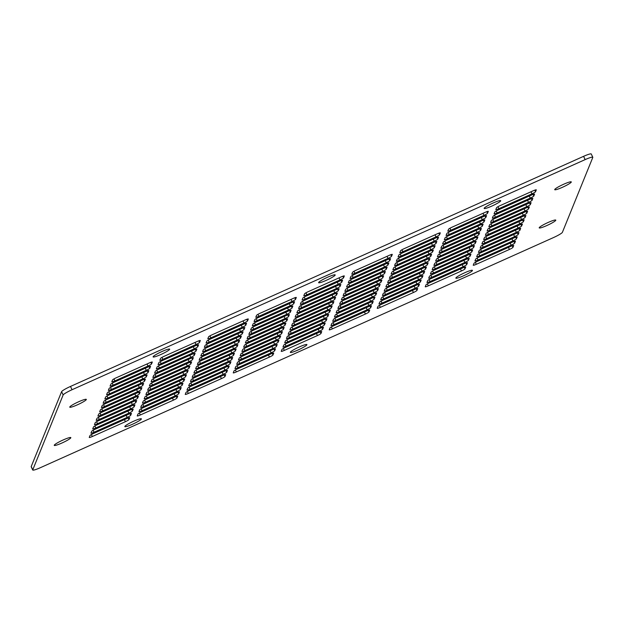 <?xml version="1.0" encoding="UTF-8"?>
<svg xmlns="http://www.w3.org/2000/svg" width="624" height="624" viewBox="0 0 624 624"><rect width="100%" height="100%" fill="white"/><g stroke="black" fill="none" stroke-linecap="round" stroke-linejoin="round"><path stroke-width="0.94" d="M132.491 424.25A9.149 1.131 -25.1 0 1 124.831 426.598A9.149 1.131 -25.1 0 1 133.731 421.192A9.149 1.131 -25.1 0 1 141.398 418.837A9.149 1.131 -25.1 0 1 132.491 424.25M61.916 443.024A9.149 1.131 -25.1 0 1 54.249 445.38A9.149 1.131 -25.1 0 1 63.157 439.967A9.149 1.131 -25.1 0 1 70.824 437.611A9.149 1.131 -25.1 0 1 61.916 443.024M77.423 404.812A9.149 1.131 -25.1 0 1 69.755 407.168A9.149 1.131 -25.1 0 1 78.663 401.755A9.149 1.131 -25.1 0 1 86.33 399.407A9.149 1.131 -25.1 0 1 77.423 404.812M160.774 354.557A9.149 1.131 -25.1 0 1 153.114 356.912A9.149 1.131 -25.1 0 1 162.022 351.499A9.149 1.131 -25.1 0 1 169.681 349.144A9.149 1.131 -25.1 0 1 160.774 354.557M491.806 206.099A9.149 1.131 -25.1 0 1 484.146 208.447A9.149 1.131 -25.1 0 1 493.046 203.042A9.149 1.131 -25.1 0 1 500.713 200.686A9.149 1.131 -25.1 0 1 491.806 206.099M562.38 187.325A9.149 1.131 -25.1 0 1 554.72 189.673A9.149 1.131 -25.1 0 1 563.62 184.267A9.149 1.131 -25.1 0 1 571.288 181.912A9.149 1.131 -25.1 0 1 562.38 187.325M326.29 280.324A9.149 1.131 -25.1 0 1 318.63 282.68A9.149 1.131 -25.1 0 1 327.53 277.267A9.149 1.131 -25.1 0 1 335.197 274.919A9.149 1.131 -25.1 0 1 326.29 280.324M298.007 350.017A9.149 1.131 -25.1 0 1 290.339 352.373A9.149 1.131 -25.1 0 1 299.247 346.96A9.149 1.131 -25.1 0 1 306.914 344.612A9.149 1.131 -25.1 0 1 298.007 350.017M463.523 275.792A9.149 1.131 -25.1 0 1 455.855 278.14A9.149 1.131 -25.1 0 1 464.763 272.735A9.149 1.131 -25.1 0 1 472.43 270.379A9.149 1.131 -25.1 0 1 463.523 275.792M546.874 225.529A9.149 1.131 -25.1 0 1 539.214 227.885A9.149 1.131 -25.1 0 1 548.114 222.472A9.149 1.131 -25.1 0 1 555.781 220.124A9.149 1.131 -25.1 0 1 546.874 225.529M500.128 205.616L533.231 190.772A3.658 0.452 -25.1 0 1 536.297 189.829A3.658 0.452 -25.1 0 1 536.289 189.899L535.548 191.732A3.658 0.452 -25.1 0 1 531.991 193.83L498.888 208.673A3.658 0.452 -25.1 0 1 495.823 209.617A3.658 0.452 -25.1 0 1 495.823 209.547L496.564 207.714A3.658 0.452 -25.1 0 1 500.128 205.616M452.127 227.144L485.23 212.3A3.658 0.452 -25.1 0 1 488.296 211.357A3.658 0.452 -25.1 0 1 488.288 211.427L487.547 213.26A3.658 0.452 -25.1 0 1 483.99 215.35L450.887 230.201A3.658 0.452 -25.1 0 1 447.821 231.137A3.658 0.452 -25.1 0 1 447.821 231.075L448.57 229.242A3.658 0.452 -25.1 0 1 452.127 227.144M404.126 248.672L437.229 233.821A3.658 0.452 -25.1 0 1 440.294 232.885A3.658 0.452 -25.1 0 1 440.294 232.947L439.546 234.788A3.658 0.452 -25.1 0 1 435.989 236.878L402.886 251.729A3.658 0.452 -25.1 0 1 399.82 252.665A3.658 0.452 -25.1 0 1 399.82 252.603L400.569 250.762A3.658 0.452 -25.1 0 1 404.126 248.672M356.125 270.2L389.228 255.349A3.658 0.452 -25.1 0 1 392.293 254.413A3.658 0.452 -25.1 0 1 392.293 254.475L391.544 256.308A3.658 0.452 -25.1 0 1 387.988 258.406L354.884 273.25A3.658 0.452 -25.1 0 1 351.819 274.193A3.658 0.452 -25.1 0 1 351.827 274.123L352.568 272.29A3.658 0.452 -25.1 0 1 356.125 270.2M308.131 291.72L341.234 276.877A3.658 0.452 -25.1 0 1 344.3 275.933A3.658 0.452 -25.1 0 1 344.292 276.003L343.551 277.836A3.658 0.452 -25.1 0 1 339.994 279.934L306.891 294.778A3.658 0.452 -25.1 0 1 303.818 295.721A3.658 0.452 -25.1 0 1 303.826 295.651L304.567 293.818A3.658 0.452 -25.1 0 1 308.131 291.72M260.13 313.248L293.233 298.405A3.658 0.452 -25.1 0 1 296.299 297.461A3.658 0.452 -25.1 0 1 296.291 297.531L295.55 299.364A3.658 0.452 -25.1 0 1 291.993 301.462L258.89 316.306A3.658 0.452 -25.1 0 1 255.824 317.249A3.658 0.452 -25.1 0 1 255.824 317.179L256.573 315.346A3.658 0.452 -25.1 0 1 260.13 313.248M212.129 334.776L245.232 319.933A3.658 0.452 -25.1 0 1 248.297 318.989A3.658 0.452 -25.1 0 1 248.297 319.059L247.549 320.892A3.658 0.452 -25.1 0 1 243.992 322.99L210.889 337.834A3.658 0.452 -25.1 0 1 207.823 338.777A3.658 0.452 -25.1 0 1 207.823 338.707L208.572 336.874A3.658 0.452 -25.1 0 1 212.129 334.776M164.128 356.304L197.231 341.461A3.658 0.452 -25.1 0 1 200.296 340.517A3.658 0.452 -25.1 0 1 200.296 340.587L199.547 342.42A3.658 0.452 -25.1 0 1 195.991 344.51L162.887 359.362A3.658 0.452 -25.1 0 1 159.822 360.298A3.658 0.452 -25.1 0 1 159.83 360.235L160.571 358.402A3.658 0.452 -25.1 0 1 164.128 356.304M116.134 377.832L149.237 362.981A3.658 0.452 -25.1 0 1 152.303 362.045A3.658 0.452 -25.1 0 1 152.295 362.107L151.554 363.948A3.658 0.452 -25.1 0 1 147.989 366.038L114.894 380.89A3.658 0.452 -25.1 0 1 111.821 381.826A3.658 0.452 -25.1 0 1 111.829 381.763L112.57 379.922A3.658 0.452 -25.1 0 1 116.134 377.832M498.389 209.898L531.492 195.047A3.658 0.452 -25.1 0 1 534.557 194.111A3.658 0.452 -25.1 0 1 534.557 194.173L533.809 196.014A3.658 0.452 -25.1 0 1 530.252 198.104L497.149 212.956A3.658 0.452 -25.1 0 1 494.083 213.892A3.658 0.452 -25.1 0 1 494.083 213.829L494.832 211.988A3.658 0.452 -25.1 0 1 498.389 209.898M450.388 231.426L483.491 216.575A3.658 0.452 -25.1 0 1 486.556 215.639A3.658 0.452 -25.1 0 1 486.556 215.701L485.807 217.534A3.658 0.452 -25.1 0 1 482.251 219.632L449.147 234.476A3.658 0.452 -25.1 0 1 446.082 235.42A3.658 0.452 -25.1 0 1 446.09 235.349L446.831 233.516A3.658 0.452 -25.1 0 1 450.388 231.426M402.386 252.946L435.49 238.103A3.658 0.452 -25.1 0 1 438.555 237.159A3.658 0.452 -25.1 0 1 438.555 237.229L437.814 239.062A3.658 0.452 -25.1 0 1 434.249 241.16L401.146 256.004A3.658 0.452 -25.1 0 1 398.081 256.948A3.658 0.452 -25.1 0 1 398.089 256.877L398.83 255.044A3.658 0.452 -25.1 0 1 402.386 252.946M354.393 274.474L387.496 259.631A3.658 0.452 -25.1 0 1 390.562 258.687A3.658 0.452 -25.1 0 1 390.554 258.757L389.813 260.59A3.658 0.452 -25.1 0 1 386.256 262.688L353.153 277.532A3.658 0.452 -25.1 0 1 350.087 278.476A3.658 0.452 -25.1 0 1 350.087 278.405L350.828 276.572A3.658 0.452 -25.1 0 1 354.393 274.474M306.392 296.002L339.495 281.159A3.658 0.452 -25.1 0 1 342.56 280.215A3.658 0.452 -25.1 0 1 342.553 280.285L341.812 282.118A3.658 0.452 -25.1 0 1 338.255 284.216L305.152 299.06A3.658 0.452 -25.1 0 1 302.086 300.004A3.658 0.452 -25.1 0 1 302.086 299.933L302.835 298.1A3.658 0.452 -25.1 0 1 306.392 296.002M258.391 317.53L291.494 302.687A3.658 0.452 -25.1 0 1 294.559 301.743A3.658 0.452 -25.1 0 1 294.559 301.813L293.81 303.646A3.658 0.452 -25.1 0 1 290.254 305.737L257.15 320.588A3.658 0.452 -25.1 0 1 254.085 321.524A3.658 0.452 -25.1 0 1 254.093 321.461L254.834 319.628A3.658 0.452 -25.1 0 1 258.391 317.53M210.389 339.058L243.493 324.207A3.658 0.452 -25.1 0 1 246.558 323.271A3.658 0.452 -25.1 0 1 246.558 323.333L245.817 325.174A3.658 0.452 -25.1 0 1 242.252 327.265L209.149 342.116A3.658 0.452 -25.1 0 1 206.084 343.052A3.658 0.452 -25.1 0 1 206.092 342.989L206.833 341.149A3.658 0.452 -25.1 0 1 210.389 339.058M162.396 360.586L195.499 345.735A3.658 0.452 -25.1 0 1 198.565 344.799A3.658 0.452 -25.1 0 1 198.557 344.861L197.816 346.694A3.658 0.452 -25.1 0 1 194.259 348.793L161.156 363.636A3.658 0.452 -25.1 0 1 158.09 364.58A3.658 0.452 -25.1 0 1 158.09 364.51L158.831 362.677A3.658 0.452 -25.1 0 1 162.396 360.586M114.395 382.106L147.498 367.263A3.658 0.452 -25.1 0 1 150.563 366.319A3.658 0.452 -25.1 0 1 150.556 366.389L149.815 368.222A3.658 0.452 -25.1 0 1 146.258 370.321L113.155 385.164A3.658 0.452 -25.1 0 1 110.089 386.108A3.658 0.452 -25.1 0 1 110.089 386.038L110.838 384.205A3.658 0.452 -25.1 0 1 114.395 382.106M496.649 214.172L529.753 199.329A3.658 0.452 -25.1 0 1 532.818 198.385A3.658 0.452 -25.1 0 1 532.818 198.455L532.069 200.288A3.658 0.452 -25.1 0 1 528.512 202.387L495.409 217.23A3.658 0.452 -25.1 0 1 492.344 218.174A3.658 0.452 -25.1 0 1 492.352 218.104L493.093 216.271A3.658 0.452 -25.1 0 1 496.649 214.172M448.656 235.7L481.759 220.857A3.658 0.452 -25.1 0 1 484.825 219.913A3.658 0.452 -25.1 0 1 484.817 219.983L484.076 221.816A3.658 0.452 -25.1 0 1 480.511 223.915L447.408 238.758A3.658 0.452 -25.1 0 1 444.343 239.702A3.658 0.452 -25.1 0 1 444.35 239.632L445.091 237.799A3.658 0.452 -25.1 0 1 448.656 235.7M400.655 257.228L433.758 242.385A3.658 0.452 -25.1 0 1 436.823 241.441A3.658 0.452 -25.1 0 1 436.816 241.511L436.075 243.344A3.658 0.452 -25.1 0 1 432.518 245.443L399.415 260.286A3.658 0.452 -25.1 0 1 396.349 261.23A3.658 0.452 -25.1 0 1 396.349 261.16L397.098 259.327A3.658 0.452 -25.1 0 1 400.655 257.228M352.654 278.756L385.757 263.913A3.658 0.452 -25.1 0 1 388.822 262.969A3.658 0.452 -25.1 0 1 388.822 263.039L388.073 264.872A3.658 0.452 -25.1 0 1 384.517 266.963L351.413 281.814A3.658 0.452 -25.1 0 1 348.348 282.75A3.658 0.452 -25.1 0 1 348.348 282.688L349.097 280.855A3.658 0.452 -25.1 0 1 352.654 278.756M304.652 300.284L337.756 285.433A3.658 0.452 -25.1 0 1 340.821 284.497A3.658 0.452 -25.1 0 1 340.821 284.56L340.072 286.4A3.658 0.452 -25.1 0 1 336.515 288.491L303.412 303.342A3.658 0.452 -25.1 0 1 300.347 304.278A3.658 0.452 -25.1 0 1 300.355 304.216L301.096 302.375A3.658 0.452 -25.1 0 1 304.652 300.284M256.659 321.805L289.754 306.961A3.658 0.452 -25.1 0 1 292.828 306.025A3.658 0.452 -25.1 0 1 292.82 306.088L292.079 307.921A3.658 0.452 -25.1 0 1 288.514 310.019L255.411 324.862A3.658 0.452 -25.1 0 1 252.346 325.806A3.658 0.452 -25.1 0 1 252.353 325.736L253.094 323.903A3.658 0.452 -25.1 0 1 256.659 321.805M208.658 343.333L241.761 328.489A3.658 0.452 -25.1 0 1 244.826 327.545A3.658 0.452 -25.1 0 1 244.819 327.616L244.078 329.449A3.658 0.452 -25.1 0 1 240.521 331.547L207.418 346.39A3.658 0.452 -25.1 0 1 204.352 347.334A3.658 0.452 -25.1 0 1 204.352 347.264L205.101 345.431A3.658 0.452 -25.1 0 1 208.658 343.333M160.657 364.861L193.76 350.017A3.658 0.452 -25.1 0 1 196.825 349.073A3.658 0.452 -25.1 0 1 196.825 349.144L196.076 350.977A3.658 0.452 -25.1 0 1 192.52 353.075L159.416 367.918A3.658 0.452 -25.1 0 1 156.351 368.862A3.658 0.452 -25.1 0 1 156.351 368.792L157.1 366.959A3.658 0.452 -25.1 0 1 160.657 364.861M112.655 386.389L145.759 371.545A3.658 0.452 -25.1 0 1 148.824 370.601A3.658 0.452 -25.1 0 1 148.824 370.672L148.075 372.505A3.658 0.452 -25.1 0 1 144.518 374.603L111.415 389.446A3.658 0.452 -25.1 0 1 108.35 390.382A3.658 0.452 -25.1 0 1 108.358 390.32L109.099 388.487A3.658 0.452 -25.1 0 1 112.655 386.389M494.918 218.455L528.021 203.611A3.658 0.452 -25.1 0 1 531.086 202.667A3.658 0.452 -25.1 0 1 531.079 202.738L530.338 204.571A3.658 0.452 -25.1 0 1 526.781 206.669L493.678 221.512A3.658 0.452 -25.1 0 1 490.612 222.456A3.658 0.452 -25.1 0 1 490.612 222.386L491.353 220.553A3.658 0.452 -25.1 0 1 494.918 218.455M446.917 239.983L480.02 225.139A3.658 0.452 -25.1 0 1 483.085 224.195A3.658 0.452 -25.1 0 1 483.077 224.266L482.336 226.099A3.658 0.452 -25.1 0 1 478.78 228.189L445.676 243.04A3.658 0.452 -25.1 0 1 442.611 243.976A3.658 0.452 -25.1 0 1 442.611 243.914L443.36 242.081A3.658 0.452 -25.1 0 1 446.917 239.983M398.915 261.511L432.019 246.659A3.658 0.452 -25.1 0 1 435.084 245.723A3.658 0.452 -25.1 0 1 435.084 245.786L434.335 247.627A3.658 0.452 -25.1 0 1 430.778 249.717L397.675 264.568A3.658 0.452 -25.1 0 1 394.61 265.504A3.658 0.452 -25.1 0 1 394.61 265.434L395.359 263.601A3.658 0.452 -25.1 0 1 398.915 261.511M350.914 283.031L384.017 268.187A3.658 0.452 -25.1 0 1 387.083 267.251A3.658 0.452 -25.1 0 1 387.083 267.314L386.334 269.147A3.658 0.452 -25.1 0 1 382.777 271.245L349.674 286.088A3.658 0.452 -25.1 0 1 346.609 287.032A3.658 0.452 -25.1 0 1 346.616 286.962L347.357 285.129A3.658 0.452 -25.1 0 1 350.914 283.031M302.921 304.559L336.024 289.715A3.658 0.452 -25.1 0 1 339.089 288.772A3.658 0.452 -25.1 0 1 339.082 288.842L338.341 290.675A3.658 0.452 -25.1 0 1 334.784 292.773L301.681 307.616A3.658 0.452 -25.1 0 1 298.607 308.56A3.658 0.452 -25.1 0 1 298.615 308.49L299.356 306.657A3.658 0.452 -25.1 0 1 302.921 304.559M254.92 326.087L288.023 311.243A3.658 0.452 -25.1 0 1 291.088 310.3A3.658 0.452 -25.1 0 1 291.08 310.37L290.339 312.203A3.658 0.452 -25.1 0 1 286.783 314.301L253.679 329.144A3.658 0.452 -25.1 0 1 250.614 330.088A3.658 0.452 -25.1 0 1 250.614 330.018L251.363 328.185A3.658 0.452 -25.1 0 1 254.92 326.087M206.918 347.615L240.022 332.771A3.658 0.452 -25.1 0 1 243.087 331.828A3.658 0.452 -25.1 0 1 243.087 331.898L242.338 333.731A3.658 0.452 -25.1 0 1 238.781 335.829L205.678 350.672A3.658 0.452 -25.1 0 1 202.613 351.608A3.658 0.452 -25.1 0 1 202.613 351.546L203.362 349.713A3.658 0.452 -25.1 0 1 206.918 347.615M158.917 369.143L192.02 354.292A3.658 0.452 -25.1 0 1 195.086 353.356A3.658 0.452 -25.1 0 1 195.086 353.418L194.337 355.259A3.658 0.452 -25.1 0 1 190.78 357.349L157.677 372.2A3.658 0.452 -25.1 0 1 154.612 373.136A3.658 0.452 -25.1 0 1 154.619 373.074L155.36 371.233A3.658 0.452 -25.1 0 1 158.917 369.143M110.924 390.671L144.027 375.82A3.658 0.452 -25.1 0 1 147.092 374.884A3.658 0.452 -25.1 0 1 147.085 374.946L146.344 376.779A3.658 0.452 -25.1 0 1 142.779 378.877L109.684 393.721A3.658 0.452 -25.1 0 1 106.61 394.664A3.658 0.452 -25.1 0 1 106.618 394.594L107.359 392.761A3.658 0.452 -25.1 0 1 110.924 390.671M493.178 222.737L526.282 207.886A3.658 0.452 -25.1 0 1 529.347 206.95A3.658 0.452 -25.1 0 1 529.347 207.012L528.598 208.845A3.658 0.452 -25.1 0 1 525.041 210.943L491.938 225.794A3.658 0.452 -25.1 0 1 488.873 226.73A3.658 0.452 -25.1 0 1 488.873 226.66L489.622 224.827A3.658 0.452 -25.1 0 1 493.178 222.737M445.177 244.257L478.28 229.414A3.658 0.452 -25.1 0 1 481.346 228.47A3.658 0.452 -25.1 0 1 481.346 228.54L480.597 230.373A3.658 0.452 -25.1 0 1 477.04 232.471L443.937 247.315A3.658 0.452 -25.1 0 1 440.872 248.258A3.658 0.452 -25.1 0 1 440.879 248.188L441.62 246.355A3.658 0.452 -25.1 0 1 445.177 244.257M397.176 265.785L430.279 250.942A3.658 0.452 -25.1 0 1 433.345 249.998A3.658 0.452 -25.1 0 1 433.345 250.068L432.604 251.901A3.658 0.452 -25.1 0 1 429.039 253.999L395.936 268.843A3.658 0.452 -25.1 0 1 392.87 269.786A3.658 0.452 -25.1 0 1 392.878 269.716L393.619 267.883A3.658 0.452 -25.1 0 1 397.176 265.785M349.183 287.313L382.286 272.47A3.658 0.452 -25.1 0 1 385.351 271.526A3.658 0.452 -25.1 0 1 385.343 271.596L384.602 273.429A3.658 0.452 -25.1 0 1 381.046 275.527L347.942 290.371A3.658 0.452 -25.1 0 1 344.877 291.314A3.658 0.452 -25.1 0 1 344.877 291.244L345.618 289.411A3.658 0.452 -25.1 0 1 349.183 287.313M301.181 308.841L334.285 293.998A3.658 0.452 -25.1 0 1 337.35 293.054A3.658 0.452 -25.1 0 1 337.342 293.124L336.601 294.957A3.658 0.452 -25.1 0 1 333.044 297.047L299.941 311.899A3.658 0.452 -25.1 0 1 296.876 312.835A3.658 0.452 -25.1 0 1 296.876 312.772L297.625 310.939A3.658 0.452 -25.1 0 1 301.181 308.841M253.18 330.369L286.283 315.518A3.658 0.452 -25.1 0 1 289.349 314.582A3.658 0.452 -25.1 0 1 289.349 314.644L288.6 316.485A3.658 0.452 -25.1 0 1 285.043 318.575L251.94 333.427A3.658 0.452 -25.1 0 1 248.875 334.363A3.658 0.452 -25.1 0 1 248.882 334.3L249.623 332.459A3.658 0.452 -25.1 0 1 253.18 330.369M205.179 351.897L238.282 337.046A3.658 0.452 -25.1 0 1 241.348 336.11A3.658 0.452 -25.1 0 1 241.348 336.172L240.607 338.005A3.658 0.452 -25.1 0 1 237.042 340.103L203.939 354.947A3.658 0.452 -25.1 0 1 200.873 355.891A3.658 0.452 -25.1 0 1 200.881 355.82L201.622 353.987A3.658 0.452 -25.1 0 1 205.179 351.897M157.186 373.417L190.289 358.574A3.658 0.452 -25.1 0 1 193.354 357.63A3.658 0.452 -25.1 0 1 193.346 357.7L192.605 359.533A3.658 0.452 -25.1 0 1 189.049 361.631L155.945 376.475A3.658 0.452 -25.1 0 1 152.88 377.419A3.658 0.452 -25.1 0 1 152.88 377.348L153.621 375.515A3.658 0.452 -25.1 0 1 157.186 373.417M109.184 394.945L142.288 380.102A3.658 0.452 -25.1 0 1 145.353 379.158A3.658 0.452 -25.1 0 1 145.345 379.228L144.604 381.061A3.658 0.452 -25.1 0 1 141.047 383.159L107.944 398.003A3.658 0.452 -25.1 0 1 104.879 398.947A3.658 0.452 -25.1 0 1 104.879 398.876L105.628 397.043A3.658 0.452 -25.1 0 1 109.184 394.945M491.439 227.011L524.542 212.168A3.658 0.452 -25.1 0 1 527.608 211.224A3.658 0.452 -25.1 0 1 527.608 211.294L526.859 213.127A3.658 0.452 -25.1 0 1 523.302 215.225L490.199 230.069A3.658 0.452 -25.1 0 1 487.133 231.013A3.658 0.452 -25.1 0 1 487.141 230.942L487.882 229.109A3.658 0.452 -25.1 0 1 491.439 227.011M443.446 248.539L476.549 233.696A3.658 0.452 -25.1 0 1 479.614 232.752A3.658 0.452 -25.1 0 1 479.606 232.822L478.865 234.655A3.658 0.452 -25.1 0 1 475.301 236.753L442.205 251.597A3.658 0.452 -25.1 0 1 439.132 252.541A3.658 0.452 -25.1 0 1 439.14 252.47L439.881 250.637A3.658 0.452 -25.1 0 1 443.446 248.539M395.444 270.067L428.548 255.224A3.658 0.452 -25.1 0 1 431.613 254.28A3.658 0.452 -25.1 0 1 431.605 254.35L430.864 256.183A3.658 0.452 -25.1 0 1 427.307 258.274L394.204 273.125A3.658 0.452 -25.1 0 1 391.139 274.061A3.658 0.452 -25.1 0 1 391.139 273.998L391.888 272.165A3.658 0.452 -25.1 0 1 395.444 270.067M347.443 291.595L380.546 276.744A3.658 0.452 -25.1 0 1 383.612 275.808A3.658 0.452 -25.1 0 1 383.612 275.87L382.863 277.711A3.658 0.452 -25.1 0 1 379.306 279.802L346.203 294.653A3.658 0.452 -25.1 0 1 343.138 295.589A3.658 0.452 -25.1 0 1 343.138 295.526L343.886 293.686A3.658 0.452 -25.1 0 1 347.443 291.595M299.442 313.123L332.545 298.272A3.658 0.452 -25.1 0 1 335.611 297.336A3.658 0.452 -25.1 0 1 335.611 297.398L334.862 299.231A3.658 0.452 -25.1 0 1 331.305 301.33L298.202 316.173A3.658 0.452 -25.1 0 1 295.136 317.117A3.658 0.452 -25.1 0 1 295.144 317.047L295.885 315.214A3.658 0.452 -25.1 0 1 299.442 313.123M251.449 334.643L284.544 319.8A3.658 0.452 -25.1 0 1 287.617 318.856A3.658 0.452 -25.1 0 1 287.609 318.926L286.868 320.759A3.658 0.452 -25.1 0 1 283.304 322.858L250.201 337.701A3.658 0.452 -25.1 0 1 247.135 338.645A3.658 0.452 -25.1 0 1 247.143 338.575L247.884 336.742A3.658 0.452 -25.1 0 1 251.449 334.643M203.447 356.171L236.551 341.328A3.658 0.452 -25.1 0 1 239.616 340.384A3.658 0.452 -25.1 0 1 239.608 340.454L238.867 342.287A3.658 0.452 -25.1 0 1 235.31 344.386L202.207 359.229A3.658 0.452 -25.1 0 1 199.142 360.173A3.658 0.452 -25.1 0 1 199.142 360.103L199.891 358.27A3.658 0.452 -25.1 0 1 203.447 356.171M155.446 377.699L188.549 362.856A3.658 0.452 -25.1 0 1 191.615 361.912A3.658 0.452 -25.1 0 1 191.615 361.982L190.866 363.815A3.658 0.452 -25.1 0 1 187.309 365.914L154.206 380.757A3.658 0.452 -25.1 0 1 151.141 381.701A3.658 0.452 -25.1 0 1 151.141 381.631L151.889 379.798A3.658 0.452 -25.1 0 1 155.446 377.699M107.445 399.227L140.548 384.384A3.658 0.452 -25.1 0 1 143.614 383.44A3.658 0.452 -25.1 0 1 143.614 383.51L142.865 385.343A3.658 0.452 -25.1 0 1 139.308 387.434L106.205 402.285A3.658 0.452 -25.1 0 1 103.139 403.221A3.658 0.452 -25.1 0 1 103.147 403.159L103.888 401.326A3.658 0.452 -25.1 0 1 107.445 399.227M489.707 231.293L522.811 216.45A3.658 0.452 -25.1 0 1 525.876 215.506A3.658 0.452 -25.1 0 1 525.868 215.576L525.127 217.409A3.658 0.452 -25.1 0 1 521.57 219.5L488.467 234.351A3.658 0.452 -25.1 0 1 485.402 235.287A3.658 0.452 -25.1 0 1 485.402 235.225L486.143 233.392A3.658 0.452 -25.1 0 1 489.707 231.293M441.706 252.821L474.809 237.97A3.658 0.452 -25.1 0 1 477.875 237.034A3.658 0.452 -25.1 0 1 477.867 237.097L477.126 238.937A3.658 0.452 -25.1 0 1 473.569 241.028L440.466 255.879A3.658 0.452 -25.1 0 1 437.401 256.815A3.658 0.452 -25.1 0 1 437.401 256.753L438.149 254.912A3.658 0.452 -25.1 0 1 441.706 252.821M393.705 274.349L426.808 259.498A3.658 0.452 -25.1 0 1 429.874 258.562A3.658 0.452 -25.1 0 1 429.874 258.625L429.125 260.458A3.658 0.452 -25.1 0 1 425.568 262.556L392.465 277.399A3.658 0.452 -25.1 0 1 389.399 278.343A3.658 0.452 -25.1 0 1 389.407 278.273L390.148 276.44A3.658 0.452 -25.1 0 1 393.705 274.349M345.704 295.87L378.807 281.026A3.658 0.452 -25.1 0 1 381.872 280.082A3.658 0.452 -25.1 0 1 381.872 280.153L381.131 281.986A3.658 0.452 -25.1 0 1 377.567 284.084L344.464 298.927A3.658 0.452 -25.1 0 1 341.398 299.871A3.658 0.452 -25.1 0 1 341.406 299.801L342.147 297.968A3.658 0.452 -25.1 0 1 345.704 295.87M297.71 317.398L330.814 302.554A3.658 0.452 -25.1 0 1 333.879 301.61A3.658 0.452 -25.1 0 1 333.871 301.681L333.13 303.514A3.658 0.452 -25.1 0 1 329.573 305.612L296.47 320.455A3.658 0.452 -25.1 0 1 293.405 321.399A3.658 0.452 -25.1 0 1 293.405 321.329L294.146 319.496A3.658 0.452 -25.1 0 1 297.71 317.398M249.709 338.926L282.812 324.082A3.658 0.452 -25.1 0 1 285.878 323.138A3.658 0.452 -25.1 0 1 285.87 323.209L285.129 325.042A3.658 0.452 -25.1 0 1 281.572 327.14L248.469 341.983A3.658 0.452 -25.1 0 1 245.404 342.927A3.658 0.452 -25.1 0 1 245.404 342.857L246.152 341.024A3.658 0.452 -25.1 0 1 249.709 338.926M201.708 360.454L234.811 345.61A3.658 0.452 -25.1 0 1 237.877 344.666A3.658 0.452 -25.1 0 1 237.877 344.737L237.128 346.57A3.658 0.452 -25.1 0 1 233.571 348.66L200.468 363.511A3.658 0.452 -25.1 0 1 197.402 364.447A3.658 0.452 -25.1 0 1 197.402 364.385L198.151 362.552A3.658 0.452 -25.1 0 1 201.708 360.454M153.707 381.982L186.81 367.13A3.658 0.452 -25.1 0 1 189.875 366.194A3.658 0.452 -25.1 0 1 189.875 366.257L189.127 368.098A3.658 0.452 -25.1 0 1 185.57 370.188L152.467 385.039A3.658 0.452 -25.1 0 1 149.401 385.975A3.658 0.452 -25.1 0 1 149.409 385.913L150.15 384.072A3.658 0.452 -25.1 0 1 153.707 381.982M105.713 403.51L138.817 388.658A3.658 0.452 -25.1 0 1 141.882 387.722A3.658 0.452 -25.1 0 1 141.874 387.785L141.133 389.618A3.658 0.452 -25.1 0 1 137.576 391.716L104.473 406.559A3.658 0.452 -25.1 0 1 101.4 407.503A3.658 0.452 -25.1 0 1 101.408 407.433L102.149 405.6A3.658 0.452 -25.1 0 1 105.713 403.51M487.968 235.576L521.071 220.724A3.658 0.452 -25.1 0 1 524.137 219.788A3.658 0.452 -25.1 0 1 524.137 219.851L523.388 221.684A3.658 0.452 -25.1 0 1 519.831 223.782L486.728 238.625A3.658 0.452 -25.1 0 1 483.662 239.569A3.658 0.452 -25.1 0 1 483.662 239.499L484.411 237.666A3.658 0.452 -25.1 0 1 487.968 235.576M439.967 257.096L473.07 242.252A3.658 0.452 -25.1 0 1 476.135 241.309A3.658 0.452 -25.1 0 1 476.135 241.379L475.387 243.212A3.658 0.452 -25.1 0 1 471.83 245.31L438.727 260.153A3.658 0.452 -25.1 0 1 435.661 261.097A3.658 0.452 -25.1 0 1 435.669 261.027L436.41 259.194A3.658 0.452 -25.1 0 1 439.967 257.096M391.966 278.624L425.069 263.78A3.658 0.452 -25.1 0 1 428.142 262.837A3.658 0.452 -25.1 0 1 428.134 262.907L427.393 264.74A3.658 0.452 -25.1 0 1 423.829 266.838L390.725 281.681A3.658 0.452 -25.1 0 1 387.66 282.625A3.658 0.452 -25.1 0 1 387.668 282.555L388.409 280.722A3.658 0.452 -25.1 0 1 391.966 278.624M343.972 300.152L377.075 285.308A3.658 0.452 -25.1 0 1 380.141 284.365A3.658 0.452 -25.1 0 1 380.133 284.435L379.392 286.268A3.658 0.452 -25.1 0 1 375.835 288.366L342.732 303.209A3.658 0.452 -25.1 0 1 339.667 304.153A3.658 0.452 -25.1 0 1 339.667 304.083L340.415 302.25A3.658 0.452 -25.1 0 1 343.972 300.152M295.971 321.68L329.074 306.836A3.658 0.452 -25.1 0 1 332.14 305.893A3.658 0.452 -25.1 0 1 332.14 305.963L331.391 307.796A3.658 0.452 -25.1 0 1 327.834 309.886L294.731 324.737A3.658 0.452 -25.1 0 1 291.665 325.673A3.658 0.452 -25.1 0 1 291.665 325.611L292.414 323.778A3.658 0.452 -25.1 0 1 295.971 321.68M247.97 343.208L281.073 328.357A3.658 0.452 -25.1 0 1 284.138 327.421A3.658 0.452 -25.1 0 1 284.138 327.483L283.39 329.324A3.658 0.452 -25.1 0 1 279.833 331.414L246.73 346.265A3.658 0.452 -25.1 0 1 243.664 347.201A3.658 0.452 -25.1 0 1 243.672 347.139L244.413 345.298A3.658 0.452 -25.1 0 1 247.97 343.208M199.969 364.728L233.072 349.885A3.658 0.452 -25.1 0 1 236.137 348.949A3.658 0.452 -25.1 0 1 236.137 349.011L235.396 350.844A3.658 0.452 -25.1 0 1 231.832 352.942L198.728 367.786A3.658 0.452 -25.1 0 1 195.663 368.729A3.658 0.452 -25.1 0 1 195.671 368.659L196.412 366.826A3.658 0.452 -25.1 0 1 199.969 364.728M151.975 386.256L185.078 371.413A3.658 0.452 -25.1 0 1 188.144 370.469A3.658 0.452 -25.1 0 1 188.136 370.539L187.395 372.372A3.658 0.452 -25.1 0 1 183.838 374.47L150.735 389.314A3.658 0.452 -25.1 0 1 147.67 390.257A3.658 0.452 -25.1 0 1 147.67 390.187L148.411 388.354A3.658 0.452 -25.1 0 1 151.975 386.256M103.974 407.784L137.077 392.941A3.658 0.452 -25.1 0 1 140.143 391.997A3.658 0.452 -25.1 0 1 140.135 392.067L139.394 393.9A3.658 0.452 -25.1 0 1 135.837 395.998L102.734 410.842A3.658 0.452 -25.1 0 1 99.668 411.785A3.658 0.452 -25.1 0 1 99.668 411.715L100.417 409.882A3.658 0.452 -25.1 0 1 103.974 407.784M486.229 239.85L519.332 225.007A3.658 0.452 -25.1 0 1 522.397 224.063A3.658 0.452 -25.1 0 1 522.397 224.133L521.648 225.966A3.658 0.452 -25.1 0 1 518.092 228.064L484.988 242.908A3.658 0.452 -25.1 0 1 481.923 243.851A3.658 0.452 -25.1 0 1 481.931 243.781L482.672 241.948A3.658 0.452 -25.1 0 1 486.229 239.85M438.235 261.378L471.338 246.535A3.658 0.452 -25.1 0 1 474.404 245.591A3.658 0.452 -25.1 0 1 474.396 245.661L473.655 247.494A3.658 0.452 -25.1 0 1 470.09 249.592L436.995 264.436A3.658 0.452 -25.1 0 1 433.922 265.379A3.658 0.452 -25.1 0 1 433.93 265.309L434.671 263.476A3.658 0.452 -25.1 0 1 438.235 261.378M390.234 282.906L423.337 268.063A3.658 0.452 -25.1 0 1 426.403 267.119A3.658 0.452 -25.1 0 1 426.395 267.189L425.654 269.022A3.658 0.452 -25.1 0 1 422.097 271.112L388.994 285.964A3.658 0.452 -25.1 0 1 385.928 286.9A3.658 0.452 -25.1 0 1 385.928 286.837L386.677 285.004A3.658 0.452 -25.1 0 1 390.234 282.906M342.233 304.434L375.336 289.583A3.658 0.452 -25.1 0 1 378.401 288.647A3.658 0.452 -25.1 0 1 378.401 288.709L377.653 290.55A3.658 0.452 -25.1 0 1 374.096 292.64L340.993 307.492A3.658 0.452 -25.1 0 1 337.927 308.428A3.658 0.452 -25.1 0 1 337.927 308.357L338.676 306.524A3.658 0.452 -25.1 0 1 342.233 304.434M294.232 325.954L327.335 311.111A3.658 0.452 -25.1 0 1 330.4 310.175A3.658 0.452 -25.1 0 1 330.4 310.237L329.651 312.07A3.658 0.452 -25.1 0 1 326.095 314.168L292.991 329.012A3.658 0.452 -25.1 0 1 289.926 329.956A3.658 0.452 -25.1 0 1 289.934 329.885L290.675 328.052A3.658 0.452 -25.1 0 1 294.232 325.954M246.238 347.482L279.341 332.639A3.658 0.452 -25.1 0 1 282.407 331.695A3.658 0.452 -25.1 0 1 282.399 331.765L281.658 333.598A3.658 0.452 -25.1 0 1 278.093 335.696L244.99 350.54A3.658 0.452 -25.1 0 1 241.925 351.484A3.658 0.452 -25.1 0 1 241.933 351.413L242.674 349.58A3.658 0.452 -25.1 0 1 246.238 347.482M198.237 369.01L231.34 354.167A3.658 0.452 -25.1 0 1 234.406 353.223A3.658 0.452 -25.1 0 1 234.398 353.293L233.657 355.126A3.658 0.452 -25.1 0 1 230.1 357.224L196.997 372.068A3.658 0.452 -25.1 0 1 193.931 373.012A3.658 0.452 -25.1 0 1 193.931 372.941L194.68 371.108A3.658 0.452 -25.1 0 1 198.237 369.01M150.236 390.538L183.339 375.695A3.658 0.452 -25.1 0 1 186.404 374.751A3.658 0.452 -25.1 0 1 186.404 374.821L185.656 376.654A3.658 0.452 -25.1 0 1 182.099 378.752L148.996 393.596A3.658 0.452 -25.1 0 1 145.93 394.532A3.658 0.452 -25.1 0 1 145.93 394.469L146.679 392.636A3.658 0.452 -25.1 0 1 150.236 390.538M102.235 412.066L135.338 397.215A3.658 0.452 -25.1 0 1 138.403 396.279A3.658 0.452 -25.1 0 1 138.403 396.341L137.654 398.182A3.658 0.452 -25.1 0 1 134.098 400.273L100.994 415.124A3.658 0.452 -25.1 0 1 97.929 416.06A3.658 0.452 -25.1 0 1 97.937 415.997L98.678 414.157A3.658 0.452 -25.1 0 1 102.235 412.066M484.497 244.132L517.6 229.289A3.658 0.452 -25.1 0 1 520.666 228.345A3.658 0.452 -25.1 0 1 520.658 228.415L519.917 230.248A3.658 0.452 -25.1 0 1 516.36 232.339L483.257 247.19A3.658 0.452 -25.1 0 1 480.191 248.126A3.658 0.452 -25.1 0 1 480.191 248.063L480.932 246.23A3.658 0.452 -25.1 0 1 484.497 244.132M436.496 265.66L469.599 250.809A3.658 0.452 -25.1 0 1 472.664 249.873A3.658 0.452 -25.1 0 1 472.657 249.935L471.916 251.768A3.658 0.452 -25.1 0 1 468.359 253.867L435.256 268.718A3.658 0.452 -25.1 0 1 432.19 269.654A3.658 0.452 -25.1 0 1 432.19 269.584L432.939 267.751A3.658 0.452 -25.1 0 1 436.496 265.66M388.495 287.18L421.598 272.337A3.658 0.452 -25.1 0 1 424.663 271.393A3.658 0.452 -25.1 0 1 424.663 271.463L423.914 273.296A3.658 0.452 -25.1 0 1 420.358 275.395L387.254 290.238A3.658 0.452 -25.1 0 1 384.189 291.182A3.658 0.452 -25.1 0 1 384.197 291.112L384.938 289.279A3.658 0.452 -25.1 0 1 388.495 287.18M340.493 308.708L373.597 293.865A3.658 0.452 -25.1 0 1 376.662 292.921A3.658 0.452 -25.1 0 1 376.662 292.991L375.921 294.824A3.658 0.452 -25.1 0 1 372.356 296.923L339.253 311.766A3.658 0.452 -25.1 0 1 336.188 312.71A3.658 0.452 -25.1 0 1 336.196 312.64L336.937 310.807A3.658 0.452 -25.1 0 1 340.493 308.708M292.5 330.236L325.603 315.393A3.658 0.452 -25.1 0 1 328.669 314.449A3.658 0.452 -25.1 0 1 328.661 314.519L327.92 316.352A3.658 0.452 -25.1 0 1 324.363 318.451L291.26 333.294A3.658 0.452 -25.1 0 1 288.194 334.238A3.658 0.452 -25.1 0 1 288.194 334.168L288.935 332.335A3.658 0.452 -25.1 0 1 292.5 330.236M244.499 351.764L277.602 336.921A3.658 0.452 -25.1 0 1 280.667 335.977A3.658 0.452 -25.1 0 1 280.66 336.047L279.919 337.88A3.658 0.452 -25.1 0 1 276.362 339.971L243.259 354.822A3.658 0.452 -25.1 0 1 240.193 355.758A3.658 0.452 -25.1 0 1 240.193 355.696L240.942 353.863A3.658 0.452 -25.1 0 1 244.499 351.764M196.498 373.292L229.601 358.441A3.658 0.452 -25.1 0 1 232.666 357.505A3.658 0.452 -25.1 0 1 232.666 357.568L231.917 359.408A3.658 0.452 -25.1 0 1 228.361 361.499L195.257 376.35A3.658 0.452 -25.1 0 1 192.192 377.286A3.658 0.452 -25.1 0 1 192.192 377.224L192.941 375.383A3.658 0.452 -25.1 0 1 196.498 373.292M148.496 394.82L181.6 379.969A3.658 0.452 -25.1 0 1 184.665 379.033A3.658 0.452 -25.1 0 1 184.665 379.096L183.916 380.929A3.658 0.452 -25.1 0 1 180.359 383.027L147.256 397.87A3.658 0.452 -25.1 0 1 144.191 398.814A3.658 0.452 -25.1 0 1 144.199 398.744L144.94 396.911A3.658 0.452 -25.1 0 1 148.496 394.82M100.503 416.341L133.606 401.497A3.658 0.452 -25.1 0 1 136.672 400.553A3.658 0.452 -25.1 0 1 136.664 400.624L135.923 402.457A3.658 0.452 -25.1 0 1 132.366 404.555L99.263 419.398A3.658 0.452 -25.1 0 1 96.19 420.342A3.658 0.452 -25.1 0 1 96.197 420.272L96.938 418.439A3.658 0.452 -25.1 0 1 100.503 416.341M482.758 248.407L515.861 233.563A3.658 0.452 -25.1 0 1 518.926 232.619A3.658 0.452 -25.1 0 1 518.926 232.69L518.177 234.523A3.658 0.452 -25.1 0 1 514.621 236.621L481.517 251.464A3.658 0.452 -25.1 0 1 478.452 252.408A3.658 0.452 -25.1 0 1 478.452 252.338L479.201 250.505A3.658 0.452 -25.1 0 1 482.758 248.407M434.756 269.935L467.86 255.091A3.658 0.452 -25.1 0 1 470.925 254.147A3.658 0.452 -25.1 0 1 470.925 254.218L470.176 256.051A3.658 0.452 -25.1 0 1 466.619 258.149L433.516 272.992A3.658 0.452 -25.1 0 1 430.451 273.936A3.658 0.452 -25.1 0 1 430.459 273.866L431.2 272.033A3.658 0.452 -25.1 0 1 434.756 269.935M386.755 291.463L419.858 276.619A3.658 0.452 -25.1 0 1 422.932 275.675A3.658 0.452 -25.1 0 1 422.924 275.746L422.183 277.579A3.658 0.452 -25.1 0 1 418.618 279.677L385.515 294.52A3.658 0.452 -25.1 0 1 382.45 295.464A3.658 0.452 -25.1 0 1 382.457 295.394L383.198 293.561A3.658 0.452 -25.1 0 1 386.755 291.463M338.762 312.991L371.865 298.147A3.658 0.452 -25.1 0 1 374.93 297.203A3.658 0.452 -25.1 0 1 374.923 297.274L374.182 299.107A3.658 0.452 -25.1 0 1 370.625 301.197L337.522 316.048A3.658 0.452 -25.1 0 1 334.456 316.984A3.658 0.452 -25.1 0 1 334.456 316.922L335.205 315.089A3.658 0.452 -25.1 0 1 338.762 312.991M290.761 334.519L323.864 319.667A3.658 0.452 -25.1 0 1 326.929 318.731A3.658 0.452 -25.1 0 1 326.929 318.794L326.18 320.635A3.658 0.452 -25.1 0 1 322.624 322.725L289.52 337.576A3.658 0.452 -25.1 0 1 286.455 338.512A3.658 0.452 -25.1 0 1 286.455 338.45L287.204 336.609A3.658 0.452 -25.1 0 1 290.761 334.519M242.759 356.047L275.863 341.195A3.658 0.452 -25.1 0 1 278.928 340.259A3.658 0.452 -25.1 0 1 278.928 340.322L278.179 342.155A3.658 0.452 -25.1 0 1 274.622 344.253L241.519 359.096A3.658 0.452 -25.1 0 1 238.454 360.04A3.658 0.452 -25.1 0 1 238.462 359.97L239.203 358.137A3.658 0.452 -25.1 0 1 242.759 356.047M194.758 377.567L227.861 362.723A3.658 0.452 -25.1 0 1 230.927 361.78A3.658 0.452 -25.1 0 1 230.927 361.85L230.186 363.683A3.658 0.452 -25.1 0 1 226.621 365.781L193.518 380.624A3.658 0.452 -25.1 0 1 190.453 381.568A3.658 0.452 -25.1 0 1 190.46 381.498L191.201 379.665A3.658 0.452 -25.1 0 1 194.758 377.567M146.765 399.095L179.868 384.251A3.658 0.452 -25.1 0 1 182.933 383.308A3.658 0.452 -25.1 0 1 182.926 383.378L182.185 385.211A3.658 0.452 -25.1 0 1 178.628 387.309L145.525 402.152A3.658 0.452 -25.1 0 1 142.459 403.096A3.658 0.452 -25.1 0 1 142.459 403.026L143.2 401.193A3.658 0.452 -25.1 0 1 146.765 399.095M98.764 420.623L131.867 405.779A3.658 0.452 -25.1 0 1 134.932 404.836A3.658 0.452 -25.1 0 1 134.924 404.906L134.183 406.739A3.658 0.452 -25.1 0 1 130.627 408.837L97.523 423.68A3.658 0.452 -25.1 0 1 94.458 424.624A3.658 0.452 -25.1 0 1 94.458 424.554L95.207 422.721A3.658 0.452 -25.1 0 1 98.764 420.623M481.018 252.689L514.121 237.845A3.658 0.452 -25.1 0 1 517.187 236.902A3.658 0.452 -25.1 0 1 517.187 236.972L516.438 238.805A3.658 0.452 -25.1 0 1 512.881 240.903L479.778 255.746A3.658 0.452 -25.1 0 1 476.713 256.69A3.658 0.452 -25.1 0 1 476.72 256.62L477.461 254.787A3.658 0.452 -25.1 0 1 481.018 252.689M433.025 274.217L466.128 259.373A3.658 0.452 -25.1 0 1 469.193 258.43A3.658 0.452 -25.1 0 1 469.186 258.5L468.445 260.333A3.658 0.452 -25.1 0 1 464.888 262.423L431.785 277.274A3.658 0.452 -25.1 0 1 428.711 278.21A3.658 0.452 -25.1 0 1 428.719 278.148L429.46 276.315A3.658 0.452 -25.1 0 1 433.025 274.217M385.024 295.745L418.127 280.894A3.658 0.452 -25.1 0 1 421.192 279.958A3.658 0.452 -25.1 0 1 421.184 280.02L420.443 281.861A3.658 0.452 -25.1 0 1 416.887 283.951L383.783 298.802A3.658 0.452 -25.1 0 1 380.718 299.738A3.658 0.452 -25.1 0 1 380.718 299.676L381.467 297.835A3.658 0.452 -25.1 0 1 385.024 295.745M337.022 317.273L370.126 302.422A3.658 0.452 -25.1 0 1 373.191 301.486A3.658 0.452 -25.1 0 1 373.191 301.548L372.442 303.381A3.658 0.452 -25.1 0 1 368.885 305.479L335.782 320.323A3.658 0.452 -25.1 0 1 332.717 321.266A3.658 0.452 -25.1 0 1 332.717 321.196L333.466 319.363A3.658 0.452 -25.1 0 1 337.022 317.273M289.021 338.793L322.124 323.95A3.658 0.452 -25.1 0 1 325.19 323.006A3.658 0.452 -25.1 0 1 325.19 323.076L324.441 324.909A3.658 0.452 -25.1 0 1 320.884 327.007L287.781 341.851A3.658 0.452 -25.1 0 1 284.716 342.794A3.658 0.452 -25.1 0 1 284.723 342.724L285.464 340.891A3.658 0.452 -25.1 0 1 289.021 338.793M241.028 360.321L274.131 345.478A3.658 0.452 -25.1 0 1 277.196 344.534A3.658 0.452 -25.1 0 1 277.189 344.604L276.448 346.437A3.658 0.452 -25.1 0 1 272.883 348.535L239.788 363.379A3.658 0.452 -25.1 0 1 236.714 364.322A3.658 0.452 -25.1 0 1 236.722 364.252L237.463 362.419A3.658 0.452 -25.1 0 1 241.028 360.321M193.027 381.849L226.13 367.006A3.658 0.452 -25.1 0 1 229.195 366.062A3.658 0.452 -25.1 0 1 229.187 366.132L228.446 367.965A3.658 0.452 -25.1 0 1 224.89 370.063L191.786 384.907A3.658 0.452 -25.1 0 1 188.721 385.85A3.658 0.452 -25.1 0 1 188.721 385.78L189.47 383.947A3.658 0.452 -25.1 0 1 193.027 381.849M145.025 403.377L178.129 388.534A3.658 0.452 -25.1 0 1 181.194 387.59A3.658 0.452 -25.1 0 1 181.194 387.66L180.445 389.493A3.658 0.452 -25.1 0 1 176.888 391.583L143.785 406.435A3.658 0.452 -25.1 0 1 140.72 407.371A3.658 0.452 -25.1 0 1 140.72 407.308L141.469 405.475A3.658 0.452 -25.1 0 1 145.025 403.377M97.024 424.905L130.127 410.054A3.658 0.452 -25.1 0 1 133.193 409.118A3.658 0.452 -25.1 0 1 133.193 409.18L132.444 411.021A3.658 0.452 -25.1 0 1 128.887 413.111L95.784 427.963A3.658 0.452 -25.1 0 1 92.719 428.899A3.658 0.452 -25.1 0 1 92.726 428.836L93.467 426.995A3.658 0.452 -25.1 0 1 97.024 424.905M479.287 256.971L512.39 242.12A3.658 0.452 -25.1 0 1 515.455 241.184A3.658 0.452 -25.1 0 1 515.447 241.246L514.706 243.087A3.658 0.452 -25.1 0 1 511.15 245.177L478.046 260.029A3.658 0.452 -25.1 0 1 474.981 260.965A3.658 0.452 -25.1 0 1 474.981 260.902L475.722 259.061A3.658 0.452 -25.1 0 1 479.287 256.971M431.285 278.499L464.389 263.648A3.658 0.452 -25.1 0 1 467.454 262.712A3.658 0.452 -25.1 0 1 467.446 262.774L466.705 264.607A3.658 0.452 -25.1 0 1 463.148 266.705L430.045 281.549A3.658 0.452 -25.1 0 1 426.98 282.493A3.658 0.452 -25.1 0 1 426.98 282.422L427.729 280.589A3.658 0.452 -25.1 0 1 431.285 278.499M383.284 300.019L416.387 285.176A3.658 0.452 -25.1 0 1 419.453 284.232A3.658 0.452 -25.1 0 1 419.453 284.302L418.704 286.135A3.658 0.452 -25.1 0 1 415.147 288.233L382.044 303.077A3.658 0.452 -25.1 0 1 378.979 304.021A3.658 0.452 -25.1 0 1 378.986 303.95L379.727 302.117A3.658 0.452 -25.1 0 1 383.284 300.019M335.283 321.547L368.386 306.704A3.658 0.452 -25.1 0 1 371.452 305.76A3.658 0.452 -25.1 0 1 371.452 305.83L370.711 307.663A3.658 0.452 -25.1 0 1 367.146 309.761L334.043 324.605A3.658 0.452 -25.1 0 1 330.977 325.549A3.658 0.452 -25.1 0 1 330.985 325.478L331.726 323.645A3.658 0.452 -25.1 0 1 335.283 321.547M287.29 343.075L320.393 328.232A3.658 0.452 -25.1 0 1 323.458 327.288A3.658 0.452 -25.1 0 1 323.45 327.358L322.709 329.191A3.658 0.452 -25.1 0 1 319.153 331.289L286.049 346.133A3.658 0.452 -25.1 0 1 282.984 347.077A3.658 0.452 -25.1 0 1 282.984 347.006L283.725 345.173A3.658 0.452 -25.1 0 1 287.29 343.075M239.288 364.603L272.392 349.76A3.658 0.452 -25.1 0 1 275.457 348.816A3.658 0.452 -25.1 0 1 275.449 348.886L274.708 350.719A3.658 0.452 -25.1 0 1 271.151 352.81L238.048 367.661A3.658 0.452 -25.1 0 1 234.983 368.597A3.658 0.452 -25.1 0 1 234.983 368.534L235.732 366.701A3.658 0.452 -25.1 0 1 239.288 364.603M191.287 386.131L224.39 371.28A3.658 0.452 -25.1 0 1 227.456 370.344A3.658 0.452 -25.1 0 1 227.456 370.406L226.707 372.247A3.658 0.452 -25.1 0 1 223.15 374.338L190.047 389.189A3.658 0.452 -25.1 0 1 186.982 390.125A3.658 0.452 -25.1 0 1 186.989 390.062L187.73 388.222A3.658 0.452 -25.1 0 1 191.287 386.131M143.286 407.651L176.389 392.808A3.658 0.452 -25.1 0 1 179.455 391.872A3.658 0.452 -25.1 0 1 179.455 391.934L178.714 393.767A3.658 0.452 -25.1 0 1 175.149 395.866L142.046 410.709A3.658 0.452 -25.1 0 1 138.98 411.653A3.658 0.452 -25.1 0 1 138.988 411.583L139.729 409.75A3.658 0.452 -25.1 0 1 143.286 407.651M95.293 429.179L128.396 414.336A3.658 0.452 -25.1 0 1 131.461 413.392A3.658 0.452 -25.1 0 1 131.453 413.462L130.712 415.295A3.658 0.452 -25.1 0 1 127.156 417.394L94.052 432.237A3.658 0.452 -25.1 0 1 90.987 433.181A3.658 0.452 -25.1 0 1 90.987 433.111L91.728 431.278A3.658 0.452 -25.1 0 1 95.293 429.179M477.547 261.245L510.65 246.402A3.658 0.452 -25.1 0 1 513.716 245.458A3.658 0.452 -25.1 0 1 513.716 245.528L512.967 247.361A3.658 0.452 -25.1 0 1 509.41 249.46L476.307 264.303A3.658 0.452 -25.1 0 1 473.242 265.247A3.658 0.452 -25.1 0 1 473.242 265.177L473.99 263.344A3.658 0.452 -25.1 0 1 477.547 261.245M429.546 282.773L462.649 267.93A3.658 0.452 -25.1 0 1 465.715 266.986A3.658 0.452 -25.1 0 1 465.715 267.056L464.966 268.889A3.658 0.452 -25.1 0 1 461.409 270.988L428.306 285.831A3.658 0.452 -25.1 0 1 425.24 286.775A3.658 0.452 -25.1 0 1 425.248 286.705L425.989 284.872A3.658 0.452 -25.1 0 1 429.546 282.773M381.553 304.301L414.648 289.458A3.658 0.452 -25.1 0 1 417.721 288.514A3.658 0.452 -25.1 0 1 417.713 288.584L416.972 290.417A3.658 0.452 -25.1 0 1 413.408 292.516L380.305 307.359A3.658 0.452 -25.1 0 1 377.239 308.303A3.658 0.452 -25.1 0 1 377.247 308.233L377.988 306.4A3.658 0.452 -25.1 0 1 381.553 304.301M333.551 325.829L366.655 310.986A3.658 0.452 -25.1 0 1 369.72 310.042A3.658 0.452 -25.1 0 1 369.712 310.112L368.971 311.945A3.658 0.452 -25.1 0 1 365.414 314.036L332.311 328.887A3.658 0.452 -25.1 0 1 329.246 329.823A3.658 0.452 -25.1 0 1 329.246 329.761L329.995 327.928A3.658 0.452 -25.1 0 1 333.551 325.829M285.55 347.357L318.653 332.506A3.658 0.452 -25.1 0 1 321.719 331.57A3.658 0.452 -25.1 0 1 321.719 331.633L320.97 333.473A3.658 0.452 -25.1 0 1 317.413 335.564L284.31 350.415A3.658 0.452 -25.1 0 1 281.245 351.351A3.658 0.452 -25.1 0 1 281.245 351.281L281.993 349.448A3.658 0.452 -25.1 0 1 285.55 347.357M237.549 368.878L270.652 354.034A3.658 0.452 -25.1 0 1 273.718 353.098A3.658 0.452 -25.1 0 1 273.718 353.161L272.969 354.994A3.658 0.452 -25.1 0 1 269.412 357.092L236.309 371.935A3.658 0.452 -25.1 0 1 233.243 372.879A3.658 0.452 -25.1 0 1 233.251 372.809L233.992 370.976A3.658 0.452 -25.1 0 1 237.549 368.878M189.548 390.406L222.651 375.562A3.658 0.452 -25.1 0 1 225.724 374.618A3.658 0.452 -25.1 0 1 225.716 374.689L224.975 376.522A3.658 0.452 -25.1 0 1 221.411 378.62L188.308 393.463A3.658 0.452 -25.1 0 1 185.242 394.407A3.658 0.452 -25.1 0 1 185.25 394.337L185.991 392.504A3.658 0.452 -25.1 0 1 189.548 390.406M32.744 470.028L31.2 466.736A9.149 1.131 -25.1 0 1 31.208 466.565L61.604 391.677A9.149 1.131 -25.1 0 1 70.496 386.435L583.596 156.328A9.149 1.131 -25.1 0 1 591.256 153.972L592.8 157.264A9.149 1.131 -25.1 0 1 592.792 157.435L562.396 232.323A9.149 1.131 -25.1 0 1 553.504 237.565L40.404 467.672A9.149 1.131 -25.1 0 1 32.744 470.028A9.149 1.131 -25.1 0 1 32.752 469.856L63.141 394.969A9.149 1.131 -25.1 0 1 72.041 389.727L585.133 159.619A9.149 1.131 -25.1 0 1 592.8 157.264M137.249 415.865L137.998 414.032A3.658 0.452 -25.1 0 1 141.554 411.934L174.658 397.09A3.658 0.452 -25.1 0 1 177.723 396.146A3.658 0.452 -25.1 0 1 177.715 396.217L176.974 398.05A3.658 0.452 -25.1 0 1 173.417 400.148L140.314 414.991A3.658 0.452 -25.1 0 1 137.249 415.935A3.658 0.452 -25.1 0 1 137.249 415.865M89.248 437.393L89.996 435.56A3.658 0.452 -25.1 0 1 93.553 433.462L126.656 418.618A3.658 0.452 -25.1 0 1 129.722 417.674A3.658 0.452 -25.1 0 1 129.722 417.745L128.973 419.578A3.658 0.452 -25.1 0 1 125.416 421.676L92.313 436.519A3.658 0.452 -25.1 0 1 89.248 437.455A3.658 0.452 -25.1 0 1 89.248 437.393M535.548 191.732L534.799 190.133M531.991 193.83L531.016 191.763M498.888 208.673L497.96 206.7M487.547 213.26L486.798 211.653M483.99 215.35L483.023 213.291M450.887 230.201L449.959 228.228M439.546 234.788L438.797 233.181M435.989 236.878L435.022 234.811M402.886 251.729L401.965 249.756M391.544 256.308L390.796 254.709M387.988 258.406L387.02 256.339M354.884 273.25L353.964 271.284M343.551 277.836L342.802 276.237M339.994 279.934L339.019 277.867M306.891 294.778L305.963 292.812M295.55 299.364L294.801 297.765M291.993 301.462L291.026 299.395M258.89 316.306L257.962 314.332M247.549 320.892L246.8 319.293M243.992 322.99L243.025 320.923M210.889 337.834L209.968 335.86M199.547 342.42L198.799 340.813M195.991 344.51L195.023 342.451M162.887 359.362L161.967 357.388M151.554 363.948L150.797 362.341M147.989 366.038L147.022 363.971M114.894 380.89L113.966 378.916M533.809 196.014L533.06 194.407M530.252 198.104L529.285 196.037M497.149 212.956L496.22 210.982M485.807 217.534L485.059 215.935M482.251 219.632L481.283 217.565M449.147 234.476L448.227 232.51M437.814 239.062L437.057 237.463M434.249 241.16L433.282 239.093M401.146 256.004L400.226 254.03M389.813 260.59L389.064 258.991M386.256 262.688L385.289 260.621M353.153 277.532L352.225 275.558M341.812 282.118L341.063 280.519M338.255 284.216L337.288 282.149M305.152 299.06L304.223 297.086M293.81 303.646L293.062 302.039M290.254 305.737L289.286 303.677M257.15 320.588L256.23 318.614M245.817 325.174L245.06 323.567M242.252 327.265L241.285 325.198M209.149 342.116L208.229 340.142M197.816 346.694L197.067 345.095M194.259 348.793L193.284 346.726M161.156 363.636L160.228 361.67M149.815 368.222L149.066 366.623M146.258 370.321L145.291 368.254M113.155 385.164L112.226 383.191M532.069 200.288L531.32 198.689M528.512 202.387L527.545 200.32M495.409 217.23L494.489 215.257M484.076 221.816L483.319 220.217M480.511 223.915L479.544 221.848M447.408 238.758L446.488 236.785M436.075 243.344L435.326 241.745M432.518 245.443L431.551 243.376M399.415 260.286L398.486 258.313M388.073 264.872L387.325 263.266M384.517 266.963L383.549 264.904M351.413 281.814L350.493 279.841M340.072 286.4L339.323 284.794M336.515 288.491L335.548 286.424M303.412 303.342L302.492 301.369M292.079 307.921L291.322 306.322M288.514 310.019L287.547 307.952M255.411 324.862L254.491 322.897M244.078 329.449L243.329 327.85M240.521 331.547L239.554 329.48M207.418 346.39L206.489 344.417M196.076 350.977L195.328 349.378M192.52 353.075L191.552 351.008M159.416 367.918L158.496 365.945M148.075 372.505L147.326 370.898M144.518 374.603L143.551 372.536M111.415 389.446L110.495 387.473M530.338 204.571L529.589 202.972M526.781 206.669L525.806 204.602M493.678 221.512L492.749 219.539M482.336 226.099L481.588 224.492M478.78 228.189L477.812 226.122M445.676 243.04L444.748 241.067M434.335 247.627L433.586 246.02M430.778 249.717L429.811 247.65M397.675 264.568L396.755 262.595M386.334 269.147L385.585 267.548M382.777 271.245L381.81 269.178M349.674 286.088L348.754 284.123M338.341 290.675L337.592 289.076M334.784 292.773L333.809 290.706M301.681 307.616L300.752 305.643M290.339 312.203L289.591 310.604M286.783 314.301L285.815 312.234M253.679 329.144L252.751 327.171M242.338 333.731L241.589 332.124M238.781 335.829L237.814 333.762M205.678 350.672L204.758 348.699M194.337 355.259L193.588 353.652M190.78 357.349L189.813 355.282M157.677 372.2L156.757 370.227M146.344 376.779L145.595 375.18M142.779 378.877L141.812 376.81M109.684 393.721L108.755 391.755M528.598 208.845L527.849 207.246M525.041 210.943L524.074 208.876M491.938 225.794L491.018 223.821M480.597 230.373L479.848 228.774M477.04 232.471L476.073 230.404M443.937 247.315L443.017 245.349M432.604 251.901L431.847 250.302M429.039 253.999L428.072 251.932M395.936 268.843L395.015 266.869M384.602 273.429L383.854 271.83M381.046 275.527L380.078 273.46M347.942 290.371L347.014 288.397M336.601 294.957L335.852 293.35M333.044 297.047L332.077 294.988M299.941 311.899L299.013 309.925M288.6 316.485L287.851 314.878M285.043 318.575L284.076 316.508M251.94 333.427L251.02 331.453M240.607 338.005L239.85 336.406M237.042 340.103L236.075 338.036M203.939 354.947L203.018 352.981M192.605 359.533L191.857 357.934M189.049 361.631L188.081 359.564M155.945 376.475L155.017 374.509M144.604 381.061L143.855 379.462M141.047 383.159L140.08 381.092M107.944 398.003L107.016 396.029M526.859 213.127L526.11 211.528M523.302 215.225L522.335 213.158M490.199 230.069L489.278 228.095M478.865 234.655L478.109 233.056M475.301 236.753L474.334 234.686M442.205 251.597L441.277 249.623M430.864 256.183L430.115 254.576M427.307 258.274L426.34 256.214M394.204 273.125L393.276 271.151M382.863 277.711L382.114 276.104M379.306 279.802L378.339 277.735M346.203 294.653L345.283 292.679M334.862 299.231L334.113 297.632M331.305 301.33L330.338 299.263M298.202 316.173L297.281 314.207M286.868 320.759L286.112 319.16M283.304 322.858L282.337 320.791M250.201 337.701L249.28 335.735M238.867 342.287L238.118 340.688M235.31 344.386L234.343 342.319M202.207 359.229L201.279 357.256M190.866 363.815L190.117 362.216M187.309 365.914L186.342 363.847M154.206 380.757L153.286 378.784M142.865 385.343L142.116 383.737M139.308 387.434L138.341 385.375M106.205 402.285L105.284 400.312M525.127 217.409L524.378 215.803M521.57 219.5L520.595 217.441M488.467 234.351L487.539 232.378M477.126 238.937L476.377 237.331M473.569 241.028L472.602 238.961M440.466 255.879L439.538 253.906M429.125 260.458L428.376 258.859M425.568 262.556L424.601 260.489M392.465 277.399L391.544 275.434M381.131 281.986L380.375 280.387M377.567 284.084L376.6 282.017M344.464 298.927L343.543 296.954M333.13 303.514L332.381 301.915M329.573 305.612L328.598 303.545M296.47 320.455L295.542 318.482M285.129 325.042L284.38 323.443M281.572 327.14L280.605 325.073M248.469 341.983L247.541 340.01M237.128 346.57L236.379 344.963M233.571 348.66L232.604 346.601M200.468 363.511L199.547 361.538M189.127 368.098L188.378 366.491M185.57 370.188L184.603 368.121M152.467 385.039L151.546 383.066M141.133 389.618L140.384 388.019M137.576 391.716L136.601 389.649M104.473 406.559L103.545 404.594M523.388 221.684L522.639 220.085M519.831 223.782L518.864 221.715M486.728 238.625L485.807 236.66M475.387 243.212L474.638 241.613M471.83 245.31L470.863 243.243M438.727 260.153L437.806 258.18M427.393 264.74L426.637 263.141M423.829 266.838L422.861 264.771M390.725 281.681L389.805 279.708M379.392 286.268L378.643 284.669M375.835 288.366L374.868 286.299M342.732 303.209L341.804 301.236M331.391 307.796L330.642 306.189M327.834 309.886L326.867 307.827M294.731 324.737L293.81 322.764M283.39 329.324L282.641 327.717M279.833 331.414L278.866 329.347M246.73 346.265L245.809 344.292M235.396 350.844L234.64 349.245M231.832 352.942L230.864 350.875M198.728 367.786L197.808 365.82M187.395 372.372L186.646 370.773M183.838 374.47L182.871 372.403M150.735 389.314L149.807 387.34M139.394 393.9L138.645 392.301M135.837 395.998L134.87 393.931M102.734 410.842L101.806 408.868M521.648 225.966L520.9 224.367M518.092 228.064L517.124 225.997M484.988 242.908L484.068 240.934M473.655 247.494L472.906 245.895M470.09 249.592L469.123 247.525M436.995 264.436L436.067 262.462M425.654 269.022L424.905 267.415M422.097 271.112L421.13 269.045M388.994 285.964L388.066 283.99M377.653 290.55L376.904 288.943M374.096 292.64L373.129 290.573M340.993 307.492L340.072 305.518M329.651 312.07L328.903 310.471M326.095 314.168L325.127 312.101M292.991 329.012L292.071 327.046M281.658 333.598L280.901 331.999M278.093 335.696L277.126 333.629M244.99 350.54L244.07 348.566M233.657 355.126L232.908 353.527M230.1 357.224L229.133 355.157M196.997 372.068L196.069 370.094M185.656 376.654L184.907 375.047M182.099 378.752L181.132 376.685M148.996 393.596L148.075 391.622M137.654 398.182L136.906 396.575M134.098 400.273L133.13 398.206M100.994 415.124L100.074 413.15M519.917 230.248L519.168 228.641M516.36 232.339L515.393 230.272M483.257 247.19L482.329 245.216M471.916 251.768L471.167 250.169M468.359 253.867L467.392 251.8M435.256 268.718L434.327 266.744M423.914 273.296L423.166 271.697M420.358 275.395L419.39 273.328M387.254 290.238L386.334 288.272M375.921 294.824L375.164 293.225M372.356 296.923L371.389 294.856M339.253 311.766L338.333 309.793M327.92 316.352L327.171 314.753M324.363 318.451L323.388 316.384M291.26 333.294L290.332 331.321M279.919 337.88L279.17 336.274M276.362 339.971L275.395 337.912M243.259 354.822L242.33 352.849M231.917 359.408L231.169 357.802M228.361 361.499L227.393 359.432M195.257 376.35L194.337 374.377M183.916 380.929L183.167 379.33M180.359 383.027L179.392 380.96M147.256 397.87L146.336 395.905M135.923 402.457L135.174 400.858M132.366 404.555L131.391 402.488M99.263 419.398L98.335 417.433M518.177 234.523L517.429 232.924M514.621 236.621L513.653 234.554M481.517 251.464L480.597 249.499M470.176 256.051L469.427 254.452M466.619 258.149L465.652 256.082M433.516 272.992L432.596 271.019M422.183 277.579L421.426 275.98M418.618 279.677L417.651 277.61M385.515 294.52L384.595 292.547M374.182 299.107L373.433 297.5M370.625 301.197L369.658 299.138M337.522 316.048L336.593 314.075M326.18 320.635L325.432 319.028M322.624 322.725L321.656 320.658M289.52 337.576L288.6 335.603M278.179 342.155L277.43 340.556M274.622 344.253L273.655 342.186M241.519 359.096L240.599 357.131M230.186 363.683L229.429 362.084M226.621 365.781L225.654 363.714M193.518 380.624L192.598 378.659M182.185 385.211L181.436 383.612M178.628 387.309L177.661 385.242M145.525 402.152L144.596 400.179M134.183 406.739L133.435 405.14M130.627 408.837L129.659 406.77M97.523 423.68L96.595 421.707M516.438 238.805L515.689 237.206M512.881 240.903L511.914 238.836M479.778 255.746L478.858 253.773M468.445 260.333L467.696 258.726M464.888 262.423L463.913 260.364M431.785 277.274L430.856 275.301M420.443 281.861L419.695 280.254M416.887 283.951L415.919 281.884M383.783 298.802L382.855 296.829M372.442 303.381L371.693 301.782M368.885 305.479L367.918 303.412M335.782 320.323L334.862 318.357M324.441 324.909L323.692 323.31M320.884 327.007L319.917 324.94M287.781 341.851L286.861 339.877M276.448 346.437L275.699 344.838M272.883 348.535L271.916 346.468M239.788 363.379L238.859 361.405M228.446 367.965L227.698 366.366M224.89 370.063L223.922 367.996M191.786 384.907L190.858 382.933M180.445 389.493L179.696 387.886M176.888 391.583L175.921 389.524M143.785 406.435L142.865 404.461M132.444 411.021L131.695 409.414M128.887 413.111L127.92 411.044M95.784 427.963L94.864 425.989M514.706 243.087L513.958 241.48M511.15 245.177L510.182 243.11M478.046 260.029L477.118 258.055M466.705 264.607L465.956 263.008M463.148 266.705L462.181 264.638M430.045 281.549L429.117 279.583M418.704 286.135L417.955 284.536M415.147 288.233L414.18 286.166M382.044 303.077L381.124 301.103M370.711 307.663L369.954 306.064M367.146 309.761L366.179 307.694M334.043 324.605L333.122 322.631M322.709 329.191L321.961 327.592M319.153 331.289L318.178 329.222M286.049 346.133L285.121 344.159M274.708 350.719L273.959 349.112M271.151 352.81L270.184 350.75M238.048 367.661L237.12 365.687M226.707 372.247L225.958 370.64M223.15 374.338L222.183 372.271M190.047 389.189L189.127 387.215M178.714 393.767L177.957 392.168M175.149 395.866L174.182 393.799M142.046 410.709L141.125 408.743M130.712 415.295L129.964 413.696M127.156 417.394L126.181 415.327M94.052 432.237L93.124 430.264M512.967 247.361L512.218 245.762M509.41 249.46L508.443 247.393M476.307 264.303L475.387 262.33M464.966 268.889L464.217 267.29M461.409 270.988L460.442 268.921M428.306 285.831L427.385 283.858M416.972 290.417L416.216 288.818M413.408 292.516L412.441 290.449M380.305 307.359L379.384 305.386M368.971 311.945L368.222 310.339M365.414 314.036L364.447 311.969M332.311 328.887L331.383 326.914M320.97 333.473L320.221 331.867M317.413 335.564L316.446 333.497M284.31 350.415L283.39 348.442M272.969 354.994L272.22 353.395M269.412 357.092L268.445 355.025M236.309 371.935L235.388 369.97M224.975 376.522L224.219 374.923M221.411 378.62L220.444 376.553M188.308 393.463L187.387 391.49M32.752 469.856L31.208 466.565M585.133 159.619L583.596 156.328M72.041 389.727L70.496 386.435M63.141 394.969L61.604 391.677M92.313 436.519L91.393 434.546M125.416 421.676L124.449 419.609M128.973 419.578L128.224 417.971M140.314 414.991L139.386 413.018M173.417 400.148L172.45 398.081M176.974 398.05L176.225 396.451"/></g></svg>
